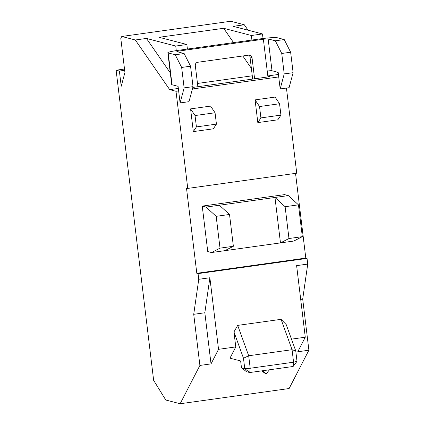 <?xml version="1.0" encoding="UTF-8"?>
<svg xmlns="http://www.w3.org/2000/svg" width="425" height="425" viewBox="0 0 425 425"><rect width="100%" height="100%" fill="white"/><g stroke="black" fill="none" stroke-linecap="round" stroke-linejoin="round"><path stroke-width="0.64" d="M197.482 83.454L252.28 75.804L250.012 57.056A2.869 2.794 -75.4 0 0 248.907 55.128M197.875 86.716L195.309 65.503A2.869 2.794 104.6 0 1 197.747 62.273L248.901 55.128A2.869 2.794 104.6 0 1 252.025 57.582L254.591 78.795M252.28 75.804L252.673 79.066M175.243 54.772L181.656 67.447L184.131 87.895L193.03 86.652L190.554 66.204L184.142 53.534L175.243 54.772L168.188 52.939A13.781 1.169 173.1 0 1 167.854 52.732A13.781 1.169 173.1 0 1 178.511 50.288L260.807 38.797A13.781 1.169 173.1 0 1 277.174 37.719L284.229 39.557L275.331 40.8L281.743 53.47L284.219 73.918L280.181 88.942L289.08 87.699L293.117 72.675L290.642 52.227L284.229 39.557M184.142 53.534L176.959 51.664A4.022 0.34 -6.9 0 1 176.864 51.606A4.022 0.34 -6.9 0 1 179.972 50.894L263.378 39.243A4.022 0.34 -6.9 0 1 268.148 38.93L275.331 40.8M167.854 52.732L171.7 84.543A13.781 1.169 -6.9 0 0 172.04 84.75L178.086 86.323L180.094 102.919L188.992 101.676L193.03 86.652M184.131 87.895L180.094 102.919M190.554 66.204L181.656 67.447M267.936 76.936L267.224 71.055A4.022 0.34 173.1 0 1 272 70.741L278.173 72.346L280.181 88.942M284.219 73.918L293.117 72.675M290.642 52.227L281.743 53.47M207.745 251.552L202.247 206.109L206.024 207.092L216.171 216.33L220.023 248.142L211.528 252.535L207.745 251.552M206.024 207.092L288.32 195.601L284.543 194.618L202.247 206.109M288.973 238.515L285.122 206.704L274.975 197.46L280.473 242.903L293.818 241.044L302.318 236.651L288.973 238.515L280.473 242.903L211.528 252.535M288.32 195.601L298.467 204.839L302.318 236.651M220.023 248.142L233.367 246.277L224.873 250.67M233.367 246.277L229.516 214.466L216.171 216.33M229.516 214.466L219.369 205.227M298.467 204.839L285.122 206.704M261.657 370.876L265.062 373.357L266.321 373.681L262.337 370.781M269.477 369.782L266.321 373.681M286.439 88.071L296.74 173.198L187.754 188.418L186.495 188.089L196.807 273.296L198.066 273.626L198.757 279.305L209.876 277.748L218.535 349.323L235.774 346.917L229.968 358.169L240.646 360.947L241.469 367.763L246.468 371.689L249.741 372.539L293.112 366.483L297.011 361.319L295.757 350.949L286.227 324.631L281.063 319.334L237.692 325.391L233.962 331.93L243.488 358.248L244.742 368.613L241.469 367.763M291.481 339.139L305.277 337.211L296.618 265.636L307.737 264.084L307.052 258.405L305.793 258.076L295.54 173.368M218.535 349.323L211.028 363.885L199.904 365.436L180.142 403.75L289.127 388.53L308.89 350.216L297.771 351.772L305.277 337.211M235.774 346.917L233.962 331.93M198.066 273.626L307.052 258.405M243.488 358.248L248.689 355.762L292.06 349.701L295.757 350.949M237.692 325.391L248.689 355.762L250.197 368.257L244.742 368.613L249.741 372.539L250.197 368.257L293.569 362.201L292.06 349.701L281.063 319.334M293.112 366.483L293.569 362.201L297.011 361.319M198.757 279.305L193.72 314.314L204.839 312.757L211.028 363.885M204.839 312.757L209.876 277.748M193.72 314.314L199.904 365.436M124.509 69.031L116.11 70.205L119.388 71.055L121.226 86.27L124.929 72.494L120.785 38.271L121.789 36.47L230.77 21.25L244.306 24.772L233.182 26.323L262.48 33.942L251.361 35.498L223.646 28.289L159.147 37.294L186.857 44.503L175.738 46.054L146.439 38.436L135.32 39.987L121.789 36.47M135.32 39.987L169.702 89.643L176.003 91.285L178.638 90.913M187.754 188.418L176.003 91.285M180.142 403.75L165.782 400.015L153.643 380.354L116.11 70.205M124.663 70.316L119.388 71.055M308.89 350.216L302.701 299.094L307.737 264.084M278.37 73.966L277.047 72.053M248.057 30.191L244.306 24.772M300.698 299.375L302.701 299.094M305.793 258.076L196.807 273.296M192.398 88.99L278.726 76.936M190.57 108.885L210.587 106.091L215.055 112.758L216.431 124.116L196.414 126.91L193.322 131.607L190.57 108.885L195.038 115.552L215.055 112.758M216.431 124.116L213.339 128.812L193.322 131.607M280.93 115.111L277.838 119.808L257.821 122.602L255.074 99.88L275.092 97.086L279.554 103.748L280.93 115.111L260.913 117.906L259.537 106.542L279.554 103.748M192.822 87.422L270.087 76.633L267.83 76.048M267.819 75.942L278.428 74.46M169.702 89.643L178.341 88.437M186.857 44.503L187.409 49.045M176.29 50.617L175.738 46.054M251.372 68.335L242.818 55.978M233.559 42.601L223.646 28.289M251.361 35.498L251.908 40.04M262.48 33.942L263.033 38.505M170.292 72.877L146.439 38.436M196.414 126.91L195.038 115.552M260.913 117.906L257.821 122.602M255.074 99.88L259.537 106.542M252.025 57.582L250.012 57.056M168.188 52.939L172.04 84.75M179.972 50.894L180.163 52.498M267.224 71.055L263.378 39.243M268.148 38.93L272 70.741"/></g></svg>
